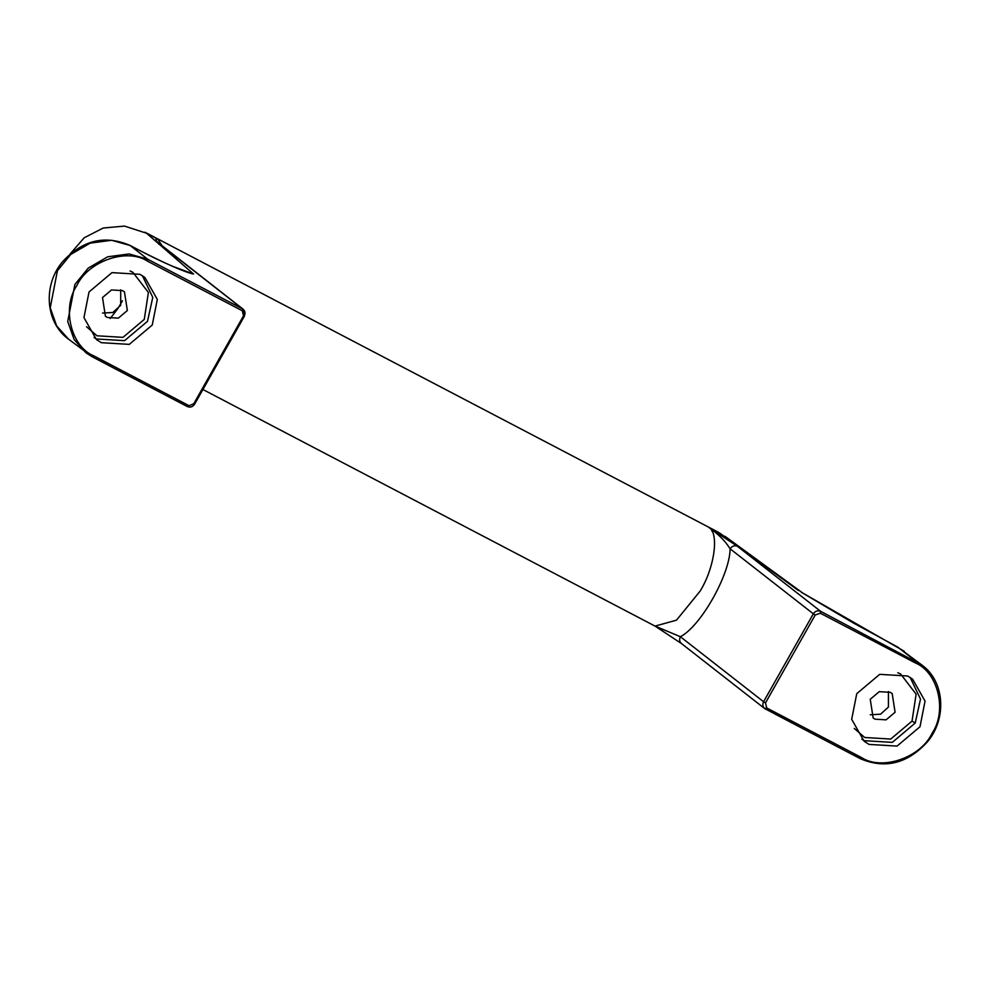 <?xml version="1.0" encoding="UTF-8"?>
<svg xmlns="http://www.w3.org/2000/svg" width="990" height="990" viewBox="0 0 990 990"><rect width="100%" height="100%" fill="white"/><g stroke="black" fill="none" stroke-linecap="round" stroke-linejoin="round"><path stroke-width="1.49" d="M162.286 246.04L157.781 239.11C154.799 238.738 155.319 240.298 159.328 243.812L159.959 244.221M93.827 355.88C70.958 346.661 61.603 308.001 76.824 285.578C88.135 261.113 126.968 247.661 147.436 261.125L242.278 310.749L243.503 315.822L193.768 403.734L187.271 406.519L92.429 356.895L93.827 355.88L188.669 405.504M854.259 728.43L864.703 737.501L890.728 739.06L912.025 721.116L916.121 694.163L900.628 674.004L897.806 672.705M870.247 699.262L873.143 717.948L875.073 719.185L886.075 719.841L895.084 712.255L892.188 693.569L890.27 692.319L879.256 691.663L870.247 699.262M904.316 651.284L801.38 592.268M798.423 590.523L720.015 533.301L708.753 527.398L737.389 546.282C734.493 545.168 732.068 546.01 730.113 548.807C725.435 541.183 718.319 534.043 708.753 527.398C719.396 532.571 714.656 567.604 700.128 591.104L676.504 620.161L655.046 626.088M682.122 643.97C679.573 642.225 678.991 639.812 680.365 636.718L763.575 701.737L813.322 613.825L815.24 614.976L765.505 702.888L766.73 707.961L861.572 757.585C882.041 771.049 920.873 757.598 932.172 733.132C947.393 710.721 938.05 672.062 915.181 662.842L820.339 613.218L815.24 614.976M655.009 626.064L680.365 636.718C700.635 626.435 729.89 574.732 730.113 548.807L813.322 613.825C815.265 611.028 817.691 610.187 820.599 611.3L921.789 664.934M853.38 753.303L860.174 758.612L775.133 714.112M919.982 726.759L897.051 746.089L869.022 744.406L864.121 741.238L851.685 719.309L856.758 693.668L879.702 674.338L907.719 676.021L912.619 679.19L925.056 701.118L919.982 726.759M870.26 714.78L880.555 714.198L888.426 707.058L888.426 691.54M803.187 593.357L724.965 536.283M68.57 339.199L56.678 325.933L50.23 307.828L57.408 270.753L70.748 254.442L90.177 243.144L111.635 240.273L130.21 245.545L139.615 250.47C167.31 264.516 185.316 272.374 193.595 274.057L172.953 266.421C158.66 260.271 150.567 256.113 139.38 250.322L129.975 245.396C104.754 234.679 82.257 240.174 62.469 261.855C42.966 284.835 45.231 321.911 67.939 338.716L92.478 356.932L187.32 406.556C190.303 407.732 192.753 406.915 194.659 404.118L244.406 316.206L243.231 309.288L158.128 242.6L158.746 244.208M120.681 289.822L120.693 305.341L112.823 312.494L102.527 313.063M130.061 271L132.895 272.3L148.389 292.458L144.28 319.399L122.983 337.355L96.971 335.796L86.526 326.725M102.515 297.545L111.524 289.946L122.525 290.615L124.455 291.852L127.351 310.538L118.342 318.137L107.328 317.481L105.398 316.231L102.515 297.545M70.191 253.886L84.212 237.761L103.232 228.022L124.505 226.091L146.52 233.219L193.595 274.057L182.098 270.01M152.25 325.042L157.311 299.413L144.874 277.472L139.974 274.317L111.957 272.634L89.026 291.963L83.952 317.592L96.389 339.533L101.289 342.689L129.306 344.371L152.25 325.042M244.283 316.082L243.503 315.822L244.283 316.082C245.669 312.988 245.087 310.575 242.538 308.843L147.696 259.219L147.436 261.125M130.21 245.545L147.696 259.219L129.133 253.947L107.663 256.806L88.246 268.104L74.906 284.427L67.728 321.515L74.176 339.62L86.081 352.886L92.429 356.895M243.169 309.239L242.538 308.843L242.278 310.749M193.768 403.734L194.547 403.994L193.768 403.734M766.73 707.961L764.688 708.58M765.332 708.988C762.783 707.244 762.201 704.83 763.575 701.737L765.505 702.888M737.389 546.282L820.599 611.3L820.339 613.218M714.693 531.16L711.884 531.16M915.428 660.924L897.942 647.262M159.328 243.812L242.538 308.843M146.52 233.219L157.781 239.11M94.1 337.565L96.537 338.976L124.554 340.659L147.498 321.329L152.769 297.408L142.411 275.727M910.157 677.445L920.502 699.113L915.23 723.034L892.299 742.364L864.27 740.681L861.832 739.27M912.025 721.116L915.23 723.034M110.175 318.557L118.02 308.385L122.463 300.762M808.582 731.622L764.627 708.531L681.417 643.512L654.959 626.039M860.211 758.637C885.147 769.267 907.582 763.624 927.531 741.708C946.997 718.53 944.633 681.788 922.445 665.441L897.707 647.101L853.541 623.081L801.566 592.391M718.468 532.298L144.961 232.217M202.925 389.515L655.034 626.088"/></g></svg>
